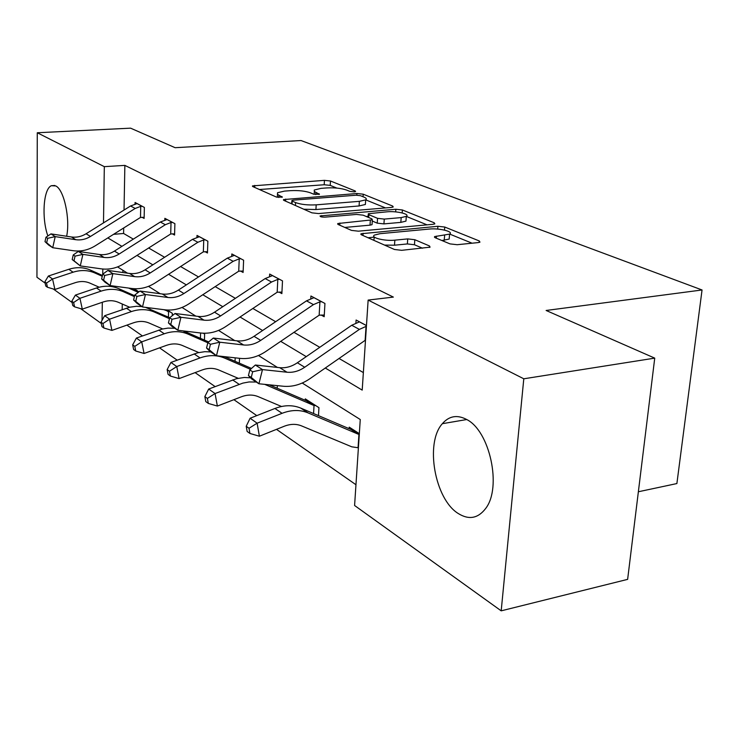 <?xml version="1.0" encoding="UTF-8"?>
<svg xmlns="http://www.w3.org/2000/svg" width="739" height="739" viewBox="0 0 739 739"><rect width="100%" height="100%" fill="white"/><g stroke="black" fill="none" stroke-linecap="round" stroke-linejoin="round"><path stroke-width="1.11" d="M354.203 191.844L355.57 191.53L355.21 190.967L330.481 181L324.449 180.353L252.526 185.895L252.914 186.625L276.349 197.036L282.316 197.156L277.421 194.311L277.568 192.713L284.524 191.105L290.473 190.662C298.556 190.265 305.198 190.985 310.408 192.814L313.595 194.163L319.442 194.311L314.334 191.475L314.241 190.034L321.003 188.362L326.795 187.928C334.684 187.549 341.279 188.26 346.582 190.052L349.843 191.373L354.203 191.844M458.402 513.605C434.744 499.398 424.786 442.883 442.356 423.687C449.1 415.928 457.173 414.514 466.586 419.456C489.781 430.726 502.123 487.426 485.671 508.469C478.078 518.409 468.997 520.127 458.402 513.605M60.358 248.84L54.982 248.055M47.859 235.963C41.476 218.116 43.361 188.999 51.324 185.711L55.794 185.942C64.007 189.729 70.325 218.707 66.658 236.258M450.005 243.888L457.182 244.711L478.179 242.586L479.962 242.143L479.269 240.951L444.758 227.039L437.904 226.282L360.983 233.773L361.5 234.845L394.432 249.477L401.711 250.318L430.08 247.159L429.47 245.958L414.828 239.713L407.734 238.909L394.848 240.157C384.714 241.311 369.906 237.561 374.479 235.067L379.994 233.69L429.35 229.053C439.151 227.963 454.171 231.667 449.58 234.115L434.569 236.591L435.188 237.727L450.005 243.888M45.125 283.129L36.95 277.254L37.273 132.752L130.591 128.161L175.125 147.698L301.041 140.549L702.05 289.974L546.121 310.472L654.736 358.129L523.794 378.793L501.19 610.839L354.591 505.494L360.262 419.521L302.233 383.033M37.273 132.752L104.319 166.654L103.488 222.892M325.271 368.013L362.202 390.109L368.142 300.08L393.351 297.087L124.863 165.388L104.319 166.654M368.142 300.08L523.794 378.793M391.319 207.428L393.231 206.975L392.668 206.052L363.209 194.191L356.946 193.507L283.517 199.585L283.942 200.408L311.913 212.832L318.527 213.562L391.319 207.428M402.395 209.978L434.227 222.799L434.855 223.843L432.999 224.296L358.397 231.178L351.468 230.392L338.268 224.536L337.778 223.538L372.354 219.834L371.828 218.846L363.145 215.169L356.503 214.43L325.086 217.127C321.659 217.164 319.996 216.767 320.089 215.945L395.845 209.257L402.395 209.978L402.182 212.934M654.736 358.129L627.633 579.367L501.19 610.839M638.367 491.758L676.887 483.555L702.05 289.974M318.481 415.632L318.943 407.66L305.281 398.866L305.198 400.27M239.519 358.323L239.325 363.145M167.208 310.02L172.344 313.327L172.279 315.673M122.905 270.28L122.868 272.515M122.277 304.025L122.175 309.65M126.905 325.123L142.424 335.931M159.55 347.866L177.166 360.142M195.078 372.622L215.132 386.599M233.903 399.679L256.784 415.623M276.497 429.359L355.958 484.729M133.288 288.653L133.269 289.226M134.101 288.718L138.96 291.85M203.253 333.215L204.638 334.111L204.435 340.079M277.337 385.638L277.208 388.234M359.33 433.645L349.242 427.16L349.15 428.675M101.289 323.479L80.625 308.634M72.108 302.51L53.3 288.995M107.82 237.912L121.926 246.355M137.011 255.38L152.825 264.839M168.566 274.261L186.339 284.894M202.782 294.732L222.79 306.703M240.018 317.003L262.604 330.518M280.681 341.335L306.251 356.632M102.804 269.024L102.73 274.16L101.631 278.936L103.599 280.229L104.707 275.444L102.73 274.16L107.903 270.428L112.873 273.615L110.111 285.587L131.884 288.506C140.004 289.466 147.772 287.61 155.199 282.908L203.354 251.842L203.752 239.926L197.876 242.272L150.239 272.95C145.269 276.081 140.068 277.31 134.655 276.635L112.873 273.615L104.707 275.444M102.315 302.279L102.047 320.301M277.402 367.422L258.456 355.505M234.706 340.577L218.55 330.416M195.798 316.107L182.034 307.461M160.197 293.725L148.484 286.363M127.496 273.162L117.566 266.918M123.699 227.917L123.598 233.478L133.334 239.122M148.604 247.981L164.612 257.274M180.538 266.511L198.514 276.94M215.16 286.593L235.39 298.344M252.812 308.449L275.656 321.696M293.928 332.301L319.784 347.302M339.007 358.452L363.357 372.585M123.598 233.478L113.492 234.337M124.863 165.388L124.032 210.061M355.902 323.045L356.096 320.024L366.461 325.539M310.777 298.676L310.925 296.006L324.948 303.461L324.19 316.717L321.012 314.98M269.559 276.441L269.67 274.058L282.501 280.885L281.873 293.614L278.963 292.034M231.75 256.082L231.834 253.939L243.611 260.211L243.103 272.451L240.434 271.001M196.943 237.348L197.008 235.427L207.862 241.2L207.456 252.997L204.999 251.648M164.806 220.074L164.852 218.328L174.894 223.658L174.57 235.039L172.298 233.801M135.034 204.075L135.071 202.486L144.373 207.437L144.123 218.421L142.027 217.275M277.494 194.375L277.31 197.313M336.836 188.085L330.222 185.387L324.199 184.75L259.435 189.526M291.748 203.207L290.482 203.308M385.499 207.918L365.713 199.853M360.475 195.687L356.069 195.216L293.411 200.14L291.887 200.5L292.191 201.082L295.572 202.569C300.93 204.518 307.803 205.276 316.19 204.842L359.376 201.341L365.685 199.872C366.849 199.003 366.295 198.08 364.013 197.128L360.475 195.687M303.803 209.229L315.932 209.534L316.19 204.842M365.5 202.698L365.389 204.472L359.089 205.959L315.932 209.534M406.302 216.398L427.04 224.85M344.808 227.436L370.017 225.155L372.04 224.665L372.087 224M366.267 216.49L368.142 216.324M401.175 217.589L406.302 216.361C410.348 214.107 396.437 210.846 387.088 211.807L368.308 213.719L368.844 214.67L377.555 218.338L384.271 219.086L401.175 217.589L400.834 222.374L405.96 221.127L406.081 219.418M400.834 222.374L383.938 223.899L377.232 223.15L372.28 221.044M449.34 237.09L449.183 239.057L441.913 240.526M374.35 237.071L373.823 240.323M384.539 245.08L394.497 245.209L394.848 240.157M422.496 248.212L414.45 244.748L407.374 243.935L394.497 245.209M374.34 237.145L368.031 237.746M472.073 243.205L449.654 234.06M135.329 289.512L133.611 289.383L138.276 292.367M99.165 287.203L89.899 283.111C85.327 281.162 80.486 281.005 75.378 282.64L54.908 289.476L47.453 287.259L46.511 283.065L44.839 281.873L45.79 286.058L47.453 287.259M44.839 281.873L48.368 276.035L68.81 269.301C76.468 266.899 83.701 267.167 90.518 270.114L102.435 275.444M48.368 276.035L52.561 278.991L73.106 272.201C80.8 269.772 88.061 270.04 94.906 272.996L102.241 276.266M128.66 288.071L138.165 292.321M131.551 288.459L133.611 289.383M46.511 283.065L52.561 278.991L54.908 289.476M137.14 203.585L130.572 205.969L86.075 233.773C81.429 236.609 76.56 237.681 71.452 236.979L50.963 233.893L55.203 236.619L52.728 247.722L73.3 250.715C80.985 251.722 88.301 250.087 95.266 245.801L140.493 217.442L140.733 206.338L135.191 208.463L90.472 236.462C85.807 239.316 80.911 240.397 75.784 239.704L55.203 236.619L47.666 238.309L45.975 237.21L44.996 241.644L46.677 242.752L47.666 238.309M140.733 206.338L142.267 206.31M144.151 217.312L140.493 217.442M46.677 242.752L52.728 247.722L48.506 244.942L44.996 241.644M50.963 233.893L45.975 237.21M163.836 309.678L170.118 311.895M129.611 307.239L118.323 302.288C113.63 300.311 108.661 300.182 103.395 301.909L82.297 309.133L74.574 306.842L73.623 302.51L71.822 301.216L72.773 305.54L74.574 306.842M71.822 301.216L75.406 295.101L96.486 287.988C104.365 285.439 111.811 285.67 118.794 288.672L134.6 295.702M75.406 295.101L79.941 298.297L101.114 291.12C109.039 288.552 116.513 288.773 123.533 291.785L134.396 296.607M168.409 317.142L168.557 311.692M73.623 302.51L79.941 298.297L82.297 309.133M162.672 328.938L149.047 323.017C144.234 321.003 139.117 320.911 133.685 322.74L111.922 330.398L103.903 328.024L102.952 323.543L101.003 322.139L101.954 326.61L103.903 328.024M101.003 322.139L104.652 315.719L129.731 307.202L136.456 306.288L141.953 306.602M104.652 315.719L109.566 319.183L131.413 311.572C139.588 308.847 147.273 309.022 154.469 312.089L169.453 318.694M145.491 307.35L169.711 317.715L168.437 322.925L170.783 324.467L172.021 319.266L169.674 317.742L175.032 313.493L180.935 317.28L177.822 330.268L200.906 333.021C209.506 333.926 217.783 331.774 225.718 326.573L277.18 292.238L277.809 279.379L271.555 282.012L220.619 315.913C215.298 319.377 209.765 320.791 204.029 320.163L180.935 317.28L172.021 319.266M200.417 338.323L200.592 332.984M102.952 323.543L109.566 319.183L111.922 330.398M167.088 219.511L160.335 222.023L114.434 251.094C109.64 254.059 104.624 255.195 99.386 254.502L78.316 251.445L82.897 254.382L80.283 265.911L101.446 268.867C109.335 269.855 116.882 268.109 124.069 263.629L170.709 233.977L171.023 222.485L165.324 224.711L119.191 253.994C114.369 256.978 109.326 258.123 104.06 257.44L82.897 254.382L75.055 256.137L73.235 254.955L72.191 259.555L74.011 260.747L75.055 256.137M171.023 222.485L172.612 222.448M174.598 233.838L170.709 233.977M74.011 260.747L80.283 265.911L72.191 259.555M78.316 251.445L73.235 254.955M199.428 236.711L192.482 239.371L145.093 269.809C140.151 272.913 134.978 274.132 129.584 273.458L107.903 270.428M203.752 239.926L205.405 239.889M207.502 251.685L203.354 251.842M103.599 280.229L110.111 285.587L105.169 282.326L101.631 278.936M198.708 352.54L182.348 345.482C177.415 343.432 172.15 343.386 166.543 345.335L144.077 353.473L135.745 351.016L134.794 346.369L132.669 344.845L133.62 349.482L135.745 351.016M132.669 344.845L136.382 338.083L162.275 329.04L168.049 328.098L174.857 328.31M136.382 338.083L141.722 341.852L164.28 333.769C172.714 330.869 180.621 330.98 188.011 334.102L207.825 342.776M183.614 330.961L208.666 341.935M235.048 361.288L235.187 357.842M134.794 346.369L141.722 341.852L144.077 353.473M234.448 255.334L227.316 258.151L178.348 290.104C173.231 293.365 167.892 294.667 162.349 294.011L140.031 291.037L145.435 294.51L142.507 306.971L164.926 309.817C173.277 310.749 181.295 308.754 188.962 303.812L238.725 271.195L239.224 258.826L233.173 261.31L183.937 293.522C178.792 296.81 173.434 298.122 167.855 297.466L145.435 294.51L136.909 296.413L134.766 295.009L133.602 299.988L135.745 301.392L136.909 296.413M239.224 258.826L240.942 258.789M243.159 271.028L238.725 271.195M135.745 301.392L142.507 306.971L137.131 303.415L133.602 299.988M140.031 291.037L134.766 295.009M238.152 378.285L218.587 369.934C213.516 367.846 208.093 367.846 202.31 369.925L179.097 378.599L170.413 376.049L169.462 371.237L167.153 369.574L168.095 374.377L170.413 376.049M167.153 369.574L170.931 362.443L197.673 352.799L204.814 351.681L210.633 351.921M170.931 362.443L176.75 366.544L200.057 357.925C208.777 354.84 216.915 354.877 224.499 358.046L250.503 369.324M224.342 356.632L251.509 368.438M272.636 386.266L272.682 385.167M169.462 371.237L176.75 366.544L179.097 378.599M272.515 275.582L265.172 278.575L214.522 312.191C209.229 315.627 203.724 317.031 198.015 316.394L175.032 313.493M277.809 279.379L279.582 279.333M281.947 292.062L277.18 292.238M170.783 324.467L177.822 330.268L171.956 326.398L168.437 322.925M264.728 384.363L313.262 405.203L315.839 405.656M308.311 400.815L306.436 400.806L313.262 405.203M281.513 406.487L258.142 396.621C252.941 394.506 247.353 394.561 241.376 396.788L217.377 406.062L208.315 403.42L207.382 398.423L204.842 396.603L205.784 401.591L208.315 403.42M204.842 396.603L208.684 389.047L236.526 378.682L244.304 377.472L250.586 377.814M208.684 389.047L215.058 393.545L242.854 383.116L249.043 381.961L256.285 382.035M269.282 384.825L306.436 400.806M313.576 413.544L314.038 405.434M207.382 398.423L215.058 393.545L217.377 406.062M314.038 297.66L306.482 300.856L254.031 336.319C248.553 339.94 242.872 341.455 236.988 340.845L213.312 338.056L219.779 342.203L216.462 355.764L240.249 358.397C249.108 359.246 257.652 356.928 265.874 351.431L319.156 315.202L319.913 301.817L313.456 304.616L260.71 340.393C255.195 344.051 249.477 345.575 243.574 344.974L219.779 342.203L210.439 344.282L207.871 342.6L206.55 348.014L209.119 349.704L210.439 344.282M319.913 301.817L321.761 301.771M324.282 315.008L319.156 315.202M209.119 349.704L216.462 355.764L210.024 351.515L206.55 348.014M213.312 338.056L207.871 342.6M352.568 429.294L350.665 429.322L359.274 434.458M358.397 447.779L351.792 446.827L301.512 425.876C296.173 423.743 290.418 423.863 284.229 426.255L259.389 436.213L249.93 433.47L249.006 428.269L246.216 426.264L247.14 431.456L249.93 433.47M246.216 426.264L250.105 418.246L274.917 408.473C284.182 404.954 292.792 404.833 300.736 408.085L350.665 429.322M250.105 418.246L257.117 423.198L282.067 413.304C291.388 409.748 300.034 409.6 308.015 412.861L358.147 434.144M358.055 447.76L358.942 434.375M249.006 428.269L257.117 423.198L259.389 436.213M359.505 321.834L351.727 325.262L297.364 362.766C291.683 366.609 285.808 368.244 279.748 367.68L255.352 365.02L262.474 369.592L258.918 383.772L283.434 386.257C292.561 387.042 301.392 384.52 309.918 378.701L365.131 340.365L366.054 326.407L359.385 329.391L304.708 367.246C298.99 371.126 293.078 372.779 286.991 372.225L262.474 369.592L252.664 371.763L249.837 369.925L248.424 375.578L251.251 377.444L252.664 371.763M251.251 377.444L258.918 383.772L251.833 379.098L248.424 375.578M255.352 365.02L249.837 369.925M355.163 191.697L355.21 190.967M281.984 197.313L282.021 196.602M319.072 194.468L319.119 193.738M315.793 194.616L315.923 192.399M278.797 197.516L278.908 195.225M254.659 187.401L254.743 185.387M324.199 184.75L324.449 180.353M330.222 185.387L330.481 181M285.614 201.147L285.716 199.068M356.835 195.179L356.946 193.507M363.052 196.731L363.209 194.191M392.585 207.225L392.668 206.052M292.044 204.001L292.191 201.082M295.424 205.507L295.572 202.569M359.089 205.959L359.376 201.341M434.126 224.12L434.227 222.799M339.783 225.21L339.912 223.012M370.017 225.155L370.331 220.324M321.53 216.924L321.604 215.585M395.661 211.89L395.845 209.257M368.659 217.506L368.844 214.67M377.232 223.15L377.555 218.338M383.938 223.899L384.271 219.086M436.296 238.189L436.463 236.12M444.231 240.295L444.629 235.325M407.374 243.935L407.734 238.909M414.45 244.748L414.828 239.713M429.359 247.436L429.47 245.958M362.941 235.492L363.089 233.256M437.682 229.081L437.904 226.282M444.518 230.106L444.758 227.039M479.14 242.438L479.269 240.951M135.265 289.522L138.923 291.877M68.81 269.301L73.106 272.201M90.518 270.114L94.906 272.996M142.165 206.31L137.075 203.604M90.472 236.462L86.075 233.773M75.784 239.704L71.452 236.979M135.191 208.463L130.572 205.969M167.097 310.011L170.016 311.895M96.486 287.988L101.114 291.12M118.794 288.672L123.533 291.785M165.388 309.872L167.855 311.461M126.397 308.181L131.413 311.572M149.343 308.726L154.469 312.089M172.51 222.448L167.023 219.529M119.191 253.994L114.434 251.094M104.06 257.44L99.386 254.502M165.324 224.711L160.335 222.023M205.294 239.889L199.354 236.729M150.239 272.95L145.093 269.809M134.655 276.635L129.584 273.458M197.876 242.272L192.482 239.371M158.83 330.084L164.28 333.769M183.143 330.906L188.011 334.102M240.831 258.779L234.383 255.352M183.937 293.522L178.348 290.104M167.855 297.466L162.349 294.011M233.173 261.31L227.316 258.151M194.117 353.907L200.057 357.925M221.94 356.374L224.499 358.046M279.471 279.333L272.451 275.601M220.619 315.913L214.522 312.191M204.029 320.163L198.015 316.394M271.555 282.012L265.172 278.575M308.237 400.843L315.719 405.656M232.656 379.938L239.159 384.326M321.65 301.761L313.973 297.678M260.71 340.393L254.031 336.319M243.574 344.974L236.988 340.845M313.456 304.616L306.482 300.856M352.494 429.331L359.32 433.719M274.917 408.473L282.067 413.304M300.736 408.085L308.015 412.861M366.461 325.594L359.44 321.862M304.708 367.246L297.364 362.766M286.991 372.225L279.748 367.68M359.385 329.391L351.727 325.262M442.356 423.687L466.734 419.54M51.324 185.711L54.778 185.48M314.195 194.357L314.352 191.493M252.507 186.376L252.526 185.895M283.49 200.14L283.517 199.585M291.72 203.862L291.868 200.888M365.389 204.472L365.685 199.872M337.741 224.222L337.778 223.538M372.04 224.665L372.354 219.834M405.96 221.127L406.302 216.361M368.077 217.257L368.271 214.347M434.514 237.339L434.569 236.591M449.183 239.057L449.58 234.115M360.937 234.522L360.983 233.773"/></g></svg>
